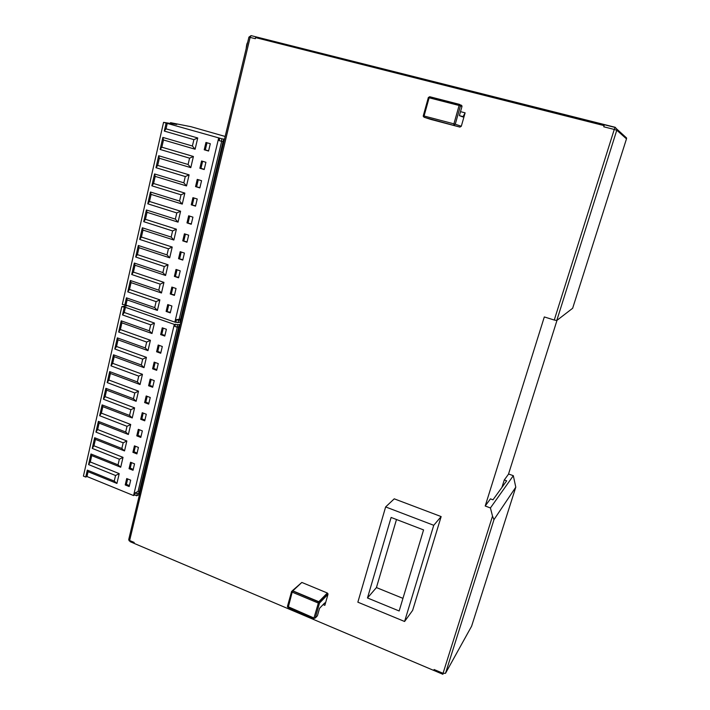 <?xml version="1.0" encoding="UTF-8"?>
<svg xmlns="http://www.w3.org/2000/svg" width="710" height="710" viewBox="0 0 710 710"><rect width="100%" height="100%" fill="white"/><g stroke="black" fill="none" stroke-linecap="round" stroke-linejoin="round"><path stroke-width="1.06" d="M246.157 48.644C246.503 45.138 246.982 43.106 247.621 42.538M139.346 495.136L138.601 494.826L136.71 495.784L134.731 494.976L133.569 495.562L86.975 476.516L85.732 477.058L83.416 476.108L121.8 306.676L125.43 307.315L174.305 324.399L180.109 324.754M179.319 324.479L138.601 494.826M127.693 305.673L121.8 306.676M177.509 324.887L176.968 327.159L178.778 326.751M136.71 495.784L137.216 493.663L135.237 492.855L134.731 494.976M133.569 495.562L174.305 324.399M125.43 307.315L124.259 312.471L154.434 323.068L151.993 333.514L121.907 322.837L120.38 329.538L150.413 340.267L147.982 350.633L118.046 339.833L116.529 346.489L146.42 357.343L144.006 367.638L114.204 356.713L112.704 363.325L142.453 374.303L140.056 384.527L110.396 373.478L108.905 380.045L138.512 391.139L136.134 401.292L106.606 390.127L105.124 396.65L134.598 407.868L132.237 417.95L102.852 406.661L101.379 413.14L130.711 424.473L128.368 434.493L99.116 423.089L97.652 429.523L126.85 440.972L124.525 450.921L95.406 439.401L93.96 445.791L123.016 457.355L120.709 467.233L91.723 455.598L90.285 461.953L119.209 473.632L116.919 483.439L88.067 471.697L86.975 476.516M129.176 486.545L125.217 484.93L126.717 478.549L130.684 480.155L129.176 486.545M134.545 463.843L133.027 470.277L129.042 468.689L130.56 462.254L134.545 463.843M138.432 447.424L136.897 453.903L132.903 452.323L134.43 445.853L138.432 447.424M142.346 430.899L140.802 437.422L136.781 435.851L138.317 429.337L142.346 430.899M146.287 414.249L144.733 420.817L140.695 419.273L142.24 412.705L146.287 414.249M150.254 397.485L148.683 404.105L144.627 402.57L146.189 395.967L150.254 397.485M154.248 380.613L152.668 387.269L148.594 385.752L150.165 379.105L154.248 380.613M158.268 363.618L156.679 370.318L152.588 368.818L154.168 362.127L158.268 363.618M162.253 327.807L166.397 329.262L164.791 336.061L160.655 334.596L162.253 327.807M158.197 345.024L162.315 346.498L160.717 353.252L156.608 351.769L158.197 345.024M175.423 324.159L174.882 326.431L176.968 327.159M139.391 491.524L138.068 491.426L135.237 492.855M137.216 493.663L139.107 492.713M177.314 327.079L138.068 491.426M129.398 485.596L126.389 484.371L125.217 484.93M126.389 484.371L127.676 478.939M133.24 469.363L130.214 468.156L129.042 468.689M130.214 468.156L131.519 462.636M137.11 453.024L134.066 451.826L132.903 452.323M134.066 451.826L135.388 446.235M141.006 436.57L137.944 435.39L136.781 435.851M137.944 435.39L139.284 429.71M144.92 420.009L141.849 418.829L140.695 419.273M141.849 418.829L143.207 413.078M148.869 403.333L145.79 402.171L144.627 402.57M145.79 402.171L147.165 396.331M152.845 386.533L149.748 385.388L148.594 385.752M149.748 385.388L151.141 379.459M156.848 369.626L153.733 368.49L152.588 368.818M153.733 368.49L155.153 362.482M124.232 307.528L122.546 314.938L124.259 312.471M122.546 314.938L150.689 324.852L154.434 323.068M150.689 324.852L149.304 330.789L151.993 333.514M149.304 330.789L121.206 320.831L121.907 322.837M120.38 329.538L118.668 332.031L146.677 342.06L150.413 340.267M146.677 342.06L145.302 347.953L147.982 350.633M145.302 347.953L117.336 337.871L118.046 339.833M116.529 346.489L114.807 349L142.692 359.145L146.42 357.343M142.692 359.145L141.326 364.993L144.006 367.638M141.326 364.993L113.493 354.805L114.204 356.713M112.704 363.325L110.982 365.845L138.734 376.114L142.453 374.303M138.734 376.114L137.376 381.927L140.056 384.527M137.376 381.927L109.677 371.614L110.396 373.478M108.905 380.045L107.183 382.583L134.802 392.967L138.512 391.139M134.802 392.967L133.453 398.736L136.134 401.292M133.453 398.736L105.879 388.317L106.606 390.127M105.124 396.65L103.411 399.206L130.897 409.705L134.598 407.868M130.897 409.705L129.566 415.43L132.237 417.95M129.566 415.43L102.116 404.895L102.852 406.661M101.379 413.14L99.657 415.723L127.019 426.32L130.711 424.473M127.019 426.32L125.697 432.008L128.368 434.493M125.697 432.008L98.379 421.367L99.116 423.089M97.652 429.523L95.939 432.115L123.167 442.827L126.85 440.972M123.167 442.827L121.854 448.48L124.525 450.921M121.854 448.48L94.661 437.733L95.406 439.401M93.96 445.791L92.238 448.4L119.351 459.219L123.016 457.355M119.351 459.219L118.037 464.837L120.709 467.233M118.037 464.837L90.969 453.983L91.723 455.598M90.285 461.953L88.564 464.58L115.552 475.505L119.209 473.632M115.552 475.505L114.248 481.078L116.919 483.439M114.248 481.078L87.303 470.118L88.067 471.697M87.303 470.118L85.732 477.058M160.655 334.596L161.791 334.339L163.247 328.153M164.933 335.448L161.791 334.339M156.608 351.769L157.753 351.468L159.182 345.38M160.877 352.595L157.753 351.468M88.564 464.58L90.969 453.983M92.238 448.4L94.661 437.733M95.939 432.115L98.379 421.367M99.657 415.723L102.116 404.895M103.411 399.206L105.879 388.317M107.183 382.583L109.677 371.614M110.982 365.845L113.493 354.805M114.807 349L117.336 337.871M118.668 332.031L121.206 320.831M223.65 139.045L223.064 141.485L221.343 141.246L221.928 138.796L224.475 139.275M180.651 322.482L179.87 322.207L223.064 141.485M180.411 319.935L178.601 320.325L178.05 322.606L174.855 322.118L125.945 305.069L122.315 304.421L163.557 122.36L221.928 138.796M179.87 322.207L178.05 322.606M170.356 123.442L170.533 122.67L191.025 126.708L225.15 136.453M170.533 122.67L176.763 124.454L163.557 122.36M178.601 320.325L176.515 319.598L175.965 321.878M174.855 322.118L218.671 138.015M167.267 123.283L166.016 128.821L197.735 137.971L195.108 149.215L163.477 139.968L161.836 147.183L193.404 156.484L190.795 167.64L159.324 158.241L157.691 165.403L189.108 174.855L186.517 185.931L155.197 176.391L153.582 183.499L184.84 193.102L182.266 204.098L151.097 194.416L149.499 201.471L180.597 211.216L178.05 222.132L147.032 212.308L145.444 219.31L176.391 229.197L173.861 240.033L142.994 230.067L141.414 237.033L172.219 247.053L169.699 257.819L138.982 247.71L137.412 254.624L168.066 264.777L165.572 275.471L135.006 265.229L133.445 272.09L163.948 282.385L161.472 292.999L131.048 282.624L129.495 289.44L159.865 299.86L157.398 310.403L127.126 299.895L125.945 305.069M170.276 312.87L166.113 311.424L167.737 304.572L171.9 306.001L170.276 312.87M176.044 288.482L174.411 295.395L170.231 293.976L171.855 287.071L176.044 288.482M180.225 270.838L178.574 277.796L174.376 276.394L176.018 269.445L180.225 270.838M184.431 253.071L182.772 260.082L178.547 258.688L180.198 251.686L184.431 253.071M188.665 235.17L186.996 242.234L182.754 240.859L184.414 233.812L188.665 235.17M192.934 217.145L191.247 224.254L186.987 222.904L188.665 215.804L192.934 217.145M197.229 198.986L195.534 206.148L191.247 204.817L192.934 197.664L197.229 198.986M201.56 180.695L199.847 187.91L195.543 186.606L197.247 179.39L201.56 180.695M205.953 142.462L210.311 143.722L208.571 151.044L204.223 149.774L205.953 142.462M201.578 160.993L205.918 162.27L204.196 169.539L199.874 168.252L201.578 160.993M219.736 138.166L219.15 140.615L221.343 141.246M180.58 319.225L176.515 319.598M221.671 141.29L179.239 319.021M170.409 312.302L166.113 311.424M167.249 311.211L168.731 304.918M174.536 294.872L170.231 293.976M171.358 293.789L172.867 287.408M178.689 277.317L174.376 276.394M175.494 276.252L177.03 269.773M182.878 259.638L178.547 258.688M179.665 258.582L181.219 252.023M187.085 241.835L182.754 240.859M183.863 240.796L185.434 234.131M191.336 223.898L186.987 222.904M188.097 222.869L189.685 216.124M195.605 205.838L191.247 204.817M192.348 204.826L193.963 197.983M199.909 187.644L195.543 186.606M196.643 186.65L198.276 179.71M166.113 123.096L164.303 131.075L166.016 128.821M164.303 131.075L193.892 139.639L197.735 137.971M193.892 139.639L192.401 146.02L195.108 149.215M192.401 146.02L162.865 137.412L163.477 139.968M161.836 147.183L160.123 149.455L189.57 158.161L193.404 156.484M189.57 158.161L188.097 164.498L190.795 167.64M188.097 164.498L158.694 155.738L159.324 158.241M157.691 165.403L155.978 167.702L185.283 176.55L189.108 174.855M185.283 176.55L183.819 182.834L186.517 185.931M183.819 182.834L154.567 173.95L155.197 176.391M153.582 183.499L151.869 185.825L181.023 194.797L184.84 193.102M181.023 194.797L179.568 201.045L182.266 204.098M179.568 201.045L150.458 192.019L151.097 194.416M149.499 201.471L147.778 203.814L176.799 212.929L180.597 211.216M176.799 212.929L175.352 219.124L178.05 222.132M175.352 219.124L146.384 209.965L147.032 212.308M145.444 219.31L143.722 221.671L172.601 230.919L176.391 229.197M172.601 230.919L171.163 237.078L173.861 240.033M171.163 237.078L142.337 227.786L142.994 230.067M141.414 237.033L139.692 239.412L168.43 248.784L172.219 247.053M168.43 248.784L167.01 254.899L169.699 257.819M167.01 254.899L138.317 245.483L138.982 247.71M137.412 254.624L135.699 257.029L164.294 266.525L168.066 264.777M164.294 266.525L162.883 272.596L165.572 275.471M162.883 272.596L134.332 263.055L135.006 265.229M133.445 272.09L131.723 274.513L160.185 284.142L163.948 282.385M160.185 284.142L158.783 290.168L161.472 292.999M158.783 290.168L130.365 280.503L131.048 282.624M129.495 289.44L127.782 291.881L156.102 301.635L159.865 299.86M156.102 301.635L154.709 307.616L157.398 310.403M154.709 307.616L126.433 297.827L127.126 299.895M126.433 297.827L124.738 305.264M204.223 149.774L205.314 149.899L207 142.763M208.616 150.857L205.314 149.899M199.874 168.252L200.957 168.341L202.625 161.303M204.249 169.317L200.957 168.341M127.782 291.881L130.365 280.503M131.723 274.513L134.332 263.055M135.699 257.029L138.317 245.483M139.692 239.412L142.337 227.786M143.722 221.671L146.384 209.965M147.778 203.814L150.458 192.019M151.869 185.825L154.567 173.95M155.978 167.702L158.694 155.738M160.123 149.455L162.865 137.412M625.048 136.577L626.566 137.962L626.477 138.885M604.121 125.626L603.757 126.797L604.121 125.626L255.6 37.612L255.343 38.686L248.917 37.133L128.741 539.493L129.637 540.523L250.133 37.373L251.074 35.615L615.162 127.276L616.875 129.176L616.786 130.205L614.256 129.451L554.261 320.033L556.773 320.494L572.642 308.273M508.546 473.978L513.321 475.691L515.788 487.175L493.965 519.667L492.518 516.152L443.04 673.311L445.516 673.293L471.609 626.211L515.788 487.175M513.321 475.691L490.424 507.943L492.518 516.152M133.968 543.301L130.196 541.703L129.637 540.523L134.172 542.44L133.968 543.319L433.801 670.453L434.094 669.521L443.04 673.311L442.933 674.305M490.424 507.943L485.205 506.008L490.433 498.873L492.98 499.813L506.665 480.83L504.278 479.96L501.934 487.388M434.094 669.521L433.801 670.453M554.261 320.033L544.313 316.944L485.205 506.008M557.013 320.308L508.466 474.236L504.278 479.96M385.636 506.931L394.245 498.828L441.15 516.578L412.643 610.36L404.593 621.49L433.748 525.293L385.636 506.931L357.858 602.178L404.593 621.49M292.28 590.791L301.839 582.44L327.328 593.001L328.002 594.305L324.861 605.328L323.094 604.592M460.515 111.647L465.121 112.846L461.305 126.256L459.92 127.09L430.677 119.378M399.153 610.982L423.568 529.917L391.112 517.448L367.478 597.971L399.153 610.982M367.478 597.971L376.433 587.569L396.491 519.516M402.961 598.361L376.433 587.569M433.748 525.293L441.15 516.578M291.632 591.394L292.192 592.14L292.822 590.853L291.632 591.394M324.861 605.328C325.402 603.216 325.295 602.471 324.541 603.092L319.544 608.301L317.432 615.739L315.258 618.037L319.509 603.056L318.195 603.021L292.192 592.14L288.18 607.618L314.042 618.57L313.953 618.019L287.435 606.402L291.57 591.625M328.002 594.305L319.509 603.056L318.71 601.849L313.953 618.019L315.258 618.037M465.121 112.846L462.893 116.955L459.379 115.632L461.979 106.5L461.189 105.071M461.979 106.5L460.462 105.87L459.69 104.432L459.113 105.479L460.462 105.87L455.261 124.223L453.912 123.851L453.841 125.075L455.261 124.223L461.305 126.256M459.92 127.09L424.039 117.23L424.074 115.996L423.24 115.792L424.039 117.23L430.784 119.413M429.701 96.729L428.325 97.581L459.113 105.479L453.912 123.851L424.074 115.996L429.124 97.758L429.719 96.729L459.672 104.423M556.773 320.494L616.786 130.205L626.477 138.867L572.633 308.309M471.644 626.087L471.307 626.761M493.965 519.667L445.516 673.293M615.179 127.285L614.256 129.451L603.757 126.797M442.783 674.243L433.81 670.435M327.328 593.001L318.817 601.716L292.822 590.853L301.839 582.44M423.275 116.44L428.325 97.598L423.284 115.801M248.917 37.115L251.074 35.615L615.029 127.436L626.566 137.962L626.539 138.645M128.714 539.733L129.282 540.913M287.594 607.068L291.561 591.501L292.715 590.986L319.429 602.302L327.922 593.569M461.988 105.896L459.556 104.494L429.568 96.791L428.29 97.572M463.417 116.697L459.468 115.668"/></g></svg>
